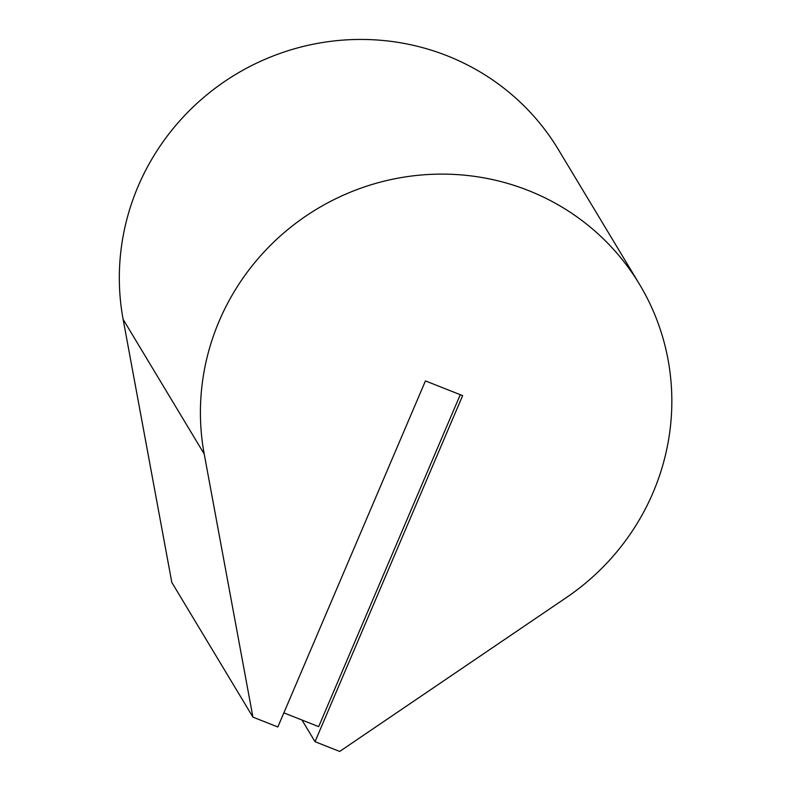 <?xml version="1.0" encoding="UTF-8"?>
<svg xmlns="http://www.w3.org/2000/svg" width="791" height="791" viewBox="0 0 791 791"><rect width="100%" height="100%" fill="white"/><g stroke="black" fill="none" stroke-linecap="round" stroke-linejoin="round"><path stroke-width="1.19" d="M315.026 741.691L339.685 751.45L566.445 597.512A237.419 230.952 -31.1 0 0 639.524 284.345A237.419 230.952 -31.1 0 0 354.22 190.651A237.419 230.952 -31.1 0 0 204.216 454.024L252.922 717.121L277.839 726.978L425.439 380.916L462.626 395.629L315.026 741.691L301.984 720.037M283.86 712.869L318.674 726.642L460.263 394.689M252.922 717.121L171.825 582.443L123.129 319.346A237.419 230.952 -31.1 0 1 273.132 55.983A237.419 230.952 -31.1 0 1 558.436 149.667L639.524 284.345M204.216 454.024L123.129 319.346"/></g></svg>
